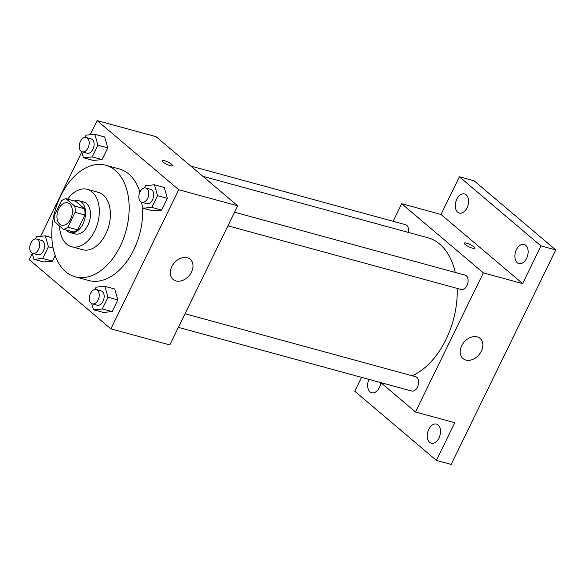 <?xml version="1.0" encoding="UTF-8"?>
<svg xmlns="http://www.w3.org/2000/svg" width="585" height="585" viewBox="0 0 585 585"><rect width="100%" height="100%" fill="white"/><g stroke="black" fill="none" stroke-linecap="round" stroke-linejoin="round"><path stroke-width="0.88" d="M59.743 224.128A11.568 7.378 105.3 0 1 58.083 210.454A11.568 7.378 105.3 0 1 67.736 202.827A11.568 7.378 105.3 0 1 71.801 215.931A11.568 7.378 105.3 0 1 61.644 225.145A11.568 7.378 105.3 0 1 59.743 224.128M67.86 227.185L75.114 212.311A15.707 10.011 105.3 0 0 74.704 206.088L65.981 198.695A15.707 10.011 105.3 0 0 61.513 200.787L54.259 215.66A15.707 10.011 105.3 0 0 54.668 221.883L63.392 229.276A15.707 10.011 105.3 0 0 67.86 227.185L77.688 229.868L84.942 214.995L75.114 212.311M77.688 229.868A15.707 10.011 105.3 0 1 73.22 231.952L63.392 229.276M84.942 214.995A15.707 10.011 105.3 0 0 84.532 208.772L75.801 201.379L65.981 198.695M66.39 230.095A16.526 10.537 -74.7 0 0 70.163 232.611A16.526 10.537 -74.7 0 0 84.679 219.441A16.526 10.537 -74.7 0 0 78.865 200.728A16.526 10.537 -74.7 0 0 74.339 200.977M78.865 200.728L83.779 202.066A16.526 10.537 105.3 0 1 89.593 220.786A16.526 10.537 105.3 0 1 75.077 233.949L70.163 232.611M84.532 208.772L74.704 206.088M59.546 226.015A29.747 18.969 -74.7 0 0 71.589 246.709A29.747 18.969 -74.7 0 0 97.724 223.002A29.747 18.969 -74.7 0 0 87.26 189.313A29.747 18.969 -74.7 0 0 67.633 199.149M71.589 246.709L82.646 249.722A29.747 18.969 -74.7 0 0 108.773 226.022A29.747 18.969 -74.7 0 0 98.317 192.326L87.26 189.313M60.723 195.821A57.827 36.87 -74.7 0 0 75.253 276.815A57.827 36.87 -74.7 0 0 126.046 230.731A57.827 36.87 -74.7 0 0 105.709 165.241A57.827 36.87 -74.7 0 0 60.723 195.821M105.709 165.241L119.216 168.926A57.827 36.87 105.3 0 1 139.903 192.099M142.499 206.395A57.827 36.87 105.3 0 1 88.759 280.5L75.253 276.815M81.688 151.617L83.421 157.731L93.249 160.414L102.061 159.595L107.772 147.881L104.671 136.985L94.85 134.301L86.039 135.12L84.913 137.431M141.277 202.096L143.011 208.209L152.839 210.885L161.65 210.073L167.361 198.359L164.261 187.463L154.44 184.78L145.628 185.591L144.502 187.909M32.255 253.532L29.25 259.696L110.879 328.843L178.732 189.73L97.103 120.583L90.2 134.733M81.79 151.976L40.665 236.289M32.153 253.173L33.893 259.287L43.714 261.963L52.526 261.151L55.231 255.608L52.526 261.151L42.698 258.468L48.416 246.753L45.316 235.857L36.511 236.676L35.378 238.987M91.743 303.652L93.483 309.757L103.304 312.441L112.115 311.63L117.826 299.915L114.733 289.012L104.905 286.336L96.101 287.147L94.967 289.458M110.879 328.843L169.833 344.938L237.685 205.818L156.056 136.678L97.103 120.583M237.685 205.818L178.732 189.73M175.997 280.939A13.221 9.762 -49.7 0 1 173.109 279.433A13.221 9.762 -49.7 0 1 174.206 263.031A13.221 9.762 -49.7 0 1 190.198 259.257A13.221 9.762 -49.7 0 1 190.41 273.904A13.221 9.762 -49.7 0 1 175.997 280.939M163.098 162.03A5.784 1.272 -154 0 1 162.191 160.67A5.784 1.272 -154 0 1 167.953 162.06A5.784 1.272 -154 0 1 172.59 165.738A5.784 1.272 -154 0 1 168.685 165.153A5.784 1.272 -154 0 1 163.098 162.03M162.191 160.67A5.784 1.272 -154 0 1 167.946 162.067A5.784 1.272 -154 0 1 172.59 165.738M202.871 176.326L427.737 237.707A72.715 46.361 105.3 0 1 455.232 272.456M457.192 288.39A72.715 46.361 105.3 0 1 412.147 375.767M178.403 327.366L411.664 391.043A7.429 4.739 -74.7 0 0 417.858 386.137A7.429 4.739 -74.7 0 0 416.798 377.354A7.429 4.739 -74.7 0 0 415.577 376.703L185.035 313.772M190.732 166.045L405.522 224.677A7.429 4.739 105.3 0 1 408.301 232.406M234.563 212.223L465.112 275.147A7.429 4.739 105.3 0 1 467.722 283.564A7.429 4.739 105.3 0 1 461.192 289.487L227.931 225.817M368.945 379.38A9.916 6.325 105.3 0 0 371.665 392.762A9.916 6.325 105.3 0 0 379.38 387.519A9.916 6.325 105.3 0 0 380.813 382.627L415.482 411.986L483.334 272.873L401.705 203.726L393.135 221.291M361.552 377.362L354.781 391.248L436.41 460.395L451.145 464.417L555.75 249.949L474.121 180.802L459.379 176.78L441.002 214.454L401.705 203.726M436.41 460.395L454.786 422.714L415.482 411.986M555.75 249.949L541.008 245.927L459.379 176.78M483.334 272.873L522.632 283.601L541.008 245.927M465.857 360.06A13.221 9.762 -49.7 0 1 462.969 358.554A13.221 9.762 -49.7 0 1 464.066 342.152A13.221 9.762 -49.7 0 1 480.058 338.379A13.221 9.762 -49.7 0 1 480.27 353.026A13.221 9.762 -49.7 0 1 465.857 360.06M522.632 283.601L441.002 214.454M465.236 244.501A5.784 1.272 -154 0 1 464.336 243.141A5.784 1.272 -154 0 1 470.091 244.537A5.784 1.272 -154 0 1 474.735 248.208A5.784 1.272 -154 0 1 470.83 247.63A5.784 1.272 -154 0 1 465.236 244.501M464.336 243.141A5.784 1.272 -154 0 1 470.091 244.537A5.784 1.272 -154 0 1 474.735 248.215M467.02 207.821A9.916 6.325 105.3 0 1 459.313 213.072A9.916 6.325 105.3 0 1 455.825 201.84A9.916 6.325 105.3 0 1 464.534 193.935A9.916 6.325 105.3 0 1 467.02 207.821M526.61 258.299A9.916 6.325 105.3 0 1 518.902 263.542A9.916 6.325 105.3 0 1 515.414 252.31A9.916 6.325 105.3 0 1 524.123 244.413A9.916 6.325 105.3 0 1 526.61 258.299M438.969 437.99A9.916 6.325 105.3 0 1 431.255 443.233A9.916 6.325 105.3 0 1 427.767 432.008A9.916 6.325 105.3 0 1 436.483 424.103A9.916 6.325 105.3 0 1 438.969 437.99M93.483 309.757L102.287 308.946L108.006 297.231L104.905 286.336M96.24 289.538L101.154 290.877A7.429 4.739 105.3 0 1 103.764 299.293A7.429 4.739 105.3 0 1 97.234 305.216L92.328 303.871A7.429 4.739 105.3 0 1 91.106 303.22A7.429 4.739 105.3 0 1 90.039 294.438A7.429 4.739 105.3 0 1 96.24 289.538A7.429 4.739 105.3 0 1 98.85 297.955A7.429 4.739 105.3 0 1 92.328 303.871M103.304 312.441L112.115 311.63L102.287 308.946M112.115 311.63L117.826 299.915L108.006 297.231M117.826 299.915L114.733 289.012M143.011 208.209L151.822 207.39L157.533 195.675L154.44 184.78M145.767 187.982L150.681 189.328A7.429 4.739 105.3 0 1 153.292 197.737A7.429 4.739 105.3 0 1 146.769 203.66L141.855 202.322A7.429 4.739 105.3 0 1 140.634 201.664A7.429 4.739 105.3 0 1 139.574 192.882A7.429 4.739 105.3 0 1 145.767 187.982A7.429 4.739 105.3 0 1 148.385 196.399A7.429 4.739 105.3 0 1 141.855 202.322M152.839 210.885L161.65 210.073L151.822 207.39M161.65 210.073L167.361 198.359L157.533 195.675M167.361 198.359L164.261 187.463M33.893 259.287L42.698 258.468M36.65 239.06L41.564 240.406A7.429 4.739 105.3 0 1 44.175 248.815A7.429 4.739 105.3 0 1 37.645 254.738L32.738 253.4A7.429 4.739 105.3 0 1 31.517 252.742A7.429 4.739 105.3 0 1 30.449 243.967A7.429 4.739 105.3 0 1 36.65 239.06A7.429 4.739 105.3 0 1 39.261 247.477A7.429 4.739 105.3 0 1 32.738 253.4M51.875 237.649L45.316 235.857M43.714 261.963L52.526 261.151M53.14 248.047L48.416 246.753M83.421 157.731L92.233 156.912L97.944 145.204L94.85 134.301M86.178 137.504L91.092 138.85A7.429 4.739 105.3 0 1 93.702 147.266A7.429 4.739 105.3 0 1 87.18 153.182L82.266 151.844A7.429 4.739 105.3 0 1 81.044 151.193A7.429 4.739 105.3 0 1 79.984 142.411A7.429 4.739 105.3 0 1 86.178 137.504A7.429 4.739 105.3 0 1 88.796 145.921A7.429 4.739 105.3 0 1 82.266 151.844M93.249 160.414L102.061 159.595L92.233 156.912M102.061 159.595L107.772 147.881L97.944 145.204M107.772 147.881L104.671 136.985"/></g></svg>
